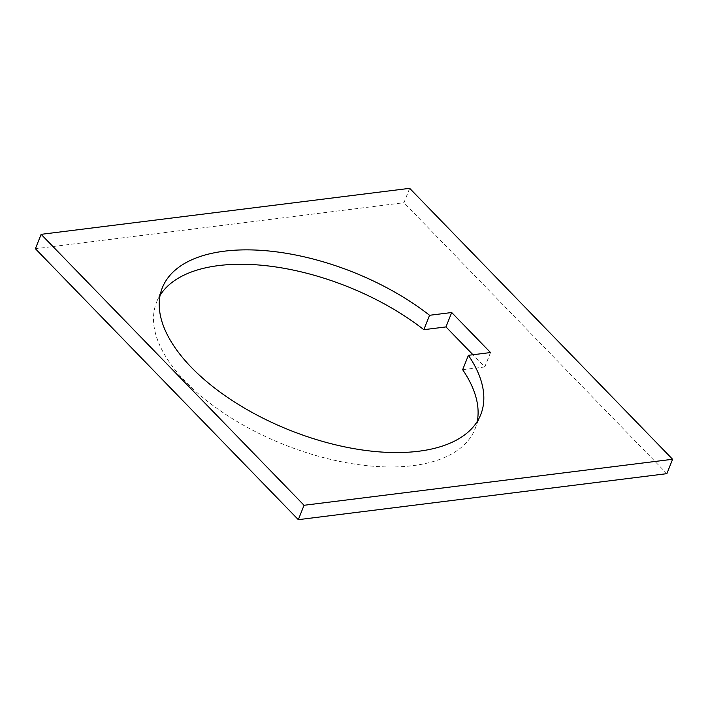 <?xml version="1.0" encoding="UTF-8"?>
<svg xmlns="http://www.w3.org/2000/svg" width="708" height="708" viewBox="0 0 708 708"><rect width="100%" height="100%" fill="white"/><g stroke="black" fill="none" stroke-linecap="round" stroke-linejoin="round"><path stroke-width="0.53" stroke-dasharray="3.54 2.66" d="M490.529 352.549L484.803 366.939L472.962 354.743M409.675 188.328L403.949 202.718L35.4 248.729M666.874 473.661L403.949 202.718M160.097 295.307A171.371 85.137 21.7 0 0 156.574 302.245A171.371 85.137 21.7 0 0 229.25 416.685A171.371 85.137 21.7 0 0 412.879 465.652A171.371 85.137 21.7 0 0 475.024 428.977A171.371 85.137 21.7 0 0 477.227 421.517M462.66 369.709L484.803 366.939M156.574 302.245L162.3 287.846M475.024 428.977L480.75 414.578"/><path stroke-width="1.06" d="M472.962 354.743L445.969 326.928L451.695 312.529L490.529 352.549L468.395 355.31L462.66 369.709A171.371 85.137 21.7 0 1 477.227 421.517M445.969 326.928L423.827 329.689L429.561 315.29L451.695 312.529M304.051 505.282L41.126 234.339L35.4 248.729L298.325 519.672L666.874 473.661L672.6 459.271L304.051 505.282L298.325 519.672M41.126 234.339L409.675 188.328L672.6 459.271M468.395 355.31A171.371 85.137 -158.3 0 1 480.75 414.578A171.371 85.137 -158.3 0 1 418.605 451.253A171.371 85.137 -158.3 0 1 234.976 402.294A171.371 85.137 -158.3 0 1 162.3 287.846A171.371 85.137 -158.3 0 1 224.445 251.172A171.371 85.137 -158.3 0 1 429.561 315.29M423.827 329.689A171.371 85.137 21.7 0 0 218.719 265.571A171.371 85.137 21.7 0 0 160.097 295.307"/></g></svg>

